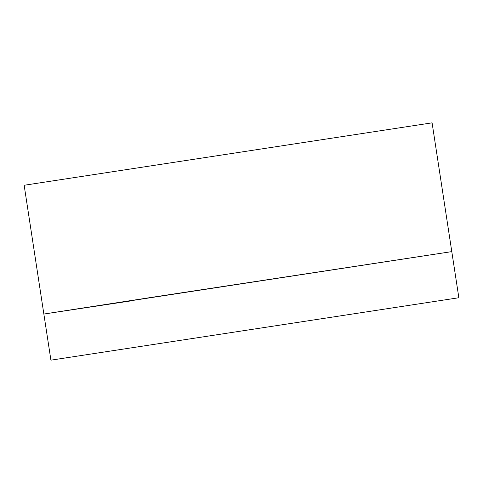 <?xml version="1.0" encoding="UTF-8"?>
<svg xmlns="http://www.w3.org/2000/svg" width="483" height="483" viewBox="0 0 483 483"><rect width="100%" height="100%" fill="white"/><g stroke="black" fill="none" stroke-linecap="round" stroke-linejoin="round"><path stroke-width="0.72" d="M130.857 300.903L43.856 314.041L153.829 297.027L451.792 251.619L432.086 122.839L24.15 185.261L43.856 314.041L451.792 251.619L458.85 297.739L50.914 360.161L458.85 297.739M50.914 360.161L43.856 314.041"/></g></svg>
